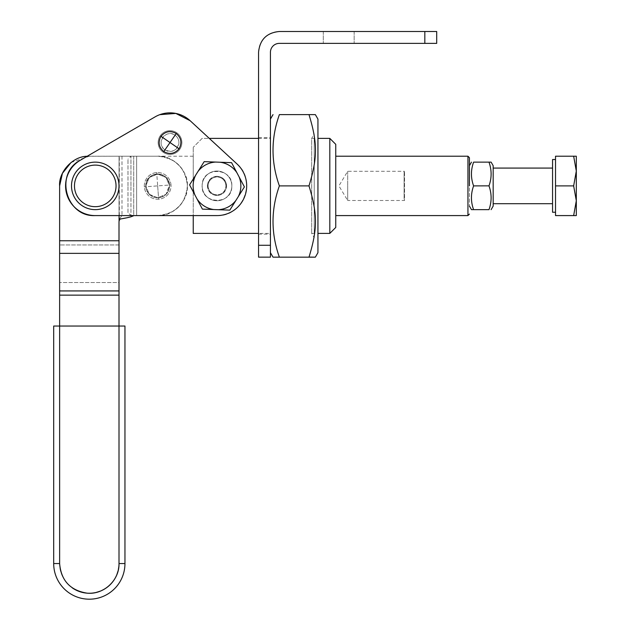 <?xml version="1.0" encoding="UTF-8"?>
<svg xmlns="http://www.w3.org/2000/svg" width="630" height="630" viewBox="0 0 630 630"><rect width="100%" height="100%" fill="white"/><g stroke="black" fill="none" stroke-linecap="round" stroke-linejoin="round"><path stroke-width="0.47" stroke-dasharray="3.15 2.36" d="M555.526 163.06L555.526 159.524M552.557 163.06L552.557 212.255M573.654 156.201L576.308 171.045L576.308 156.201L555.526 156.201L555.526 215.586L576.308 215.586L576.308 200.734L573.654 215.586M552.557 201.316L552.557 168.076L552.557 201.316M576.308 171.045L573.654 185.889L576.308 200.734L576.308 171.045M555.526 185.889L573.654 185.889M493.172 201.316L493.172 168.076L493.172 201.316M469.421 185.889L469.421 157.87L469.421 185.889M469.421 165.706L469.421 206.081L469.421 165.706M467.94 156.201L467.94 215.586M473.602 162.13C470.728 170.037 470.728 177.951 473.602 185.889C470.728 193.796 470.728 201.71 473.602 209.648L488.99 209.648C491.817 201.726 491.817 193.812 488.99 185.889C491.817 177.967 491.817 170.053 488.99 162.13L473.602 162.13M335.751 144.325L335.751 227.461M488.99 185.889L473.602 185.889M493.172 165.706L493.172 206.081M329.813 138.387L329.813 233.399M317.937 185.889L317.937 233.399L317.937 185.889M317.937 119.086L317.937 252.693M308.991 257.166C317.622 228.871 317.622 214.168 308.991 185.889C317.622 157.595 317.622 142.892 308.991 114.613L279.381 114.613C270.908 138.395 270.908 162.146 279.381 185.889C270.908 209.664 270.908 233.423 279.381 257.166L308.991 257.166M308.991 185.889L279.381 185.889M270.435 119.086L270.435 252.693L270.435 119.086M270.435 253.669L270.435 257.15L258.56 257.15L258.56 245.275L270.435 245.275L270.435 253.669M258.56 245.275L258.56 52.282A20.782 20.782 0 0 1 279.342 31.5L436.7 31.5L436.7 43.375L279.342 43.375A8.907 8.907 0 0 0 270.435 52.282L270.435 245.275M127.977 212.617L127.977 185.889L127.977 212.617L130.946 215.586L130.946 185.889L130.946 215.586L193.237 215.586L193.237 147.294L193.237 215.586L216.988 215.586A29.689 29.689 0 0 0 237.124 164.076L190.158 120.724A29.689 29.689 0 0 0 155.13 116.857L80.364 160.209C54.227 173.407 66.032 217.279 95.256 215.586L216.988 215.586C242.967 217.004 257.19 180.66 237.124 164.076L209.294 138.387L202.143 138.387L193.237 147.294L202.143 138.387L209.294 138.387L190.158 120.724A29.689 29.689 0 0 0 155.13 116.857L80.364 160.209C54.227 173.407 66.032 217.279 95.256 215.586L193.237 215.586L193.237 233.399L258.56 233.399L258.56 138.387L258.56 234.139L258.56 137.647L258.56 233.399L258.56 185.889L258.56 233.399L270.435 233.399L270.435 137.647L270.435 233.399M338.719 31.5L354.162 31.5L338.719 31.5M338.719 43.375C358.643 43.375 358.643 43.375 338.719 43.375C358.643 43.375 358.643 43.375 338.719 43.375C318.804 43.375 318.804 43.375 338.719 43.375C318.804 43.375 318.804 43.375 338.719 43.375C358.643 43.375 358.643 43.375 338.719 43.375C358.643 43.375 358.643 43.375 338.719 43.375C318.804 43.375 318.804 43.375 338.719 43.375C318.804 43.375 318.804 43.375 338.719 43.375M95.256 215.586L216.988 215.586A29.689 29.689 0 0 0 237.124 164.076L209.294 138.387L258.56 138.387L258.56 185.889L258.56 138.387L270.435 138.387L270.435 185.889L270.435 138.387M59.63 253.355L59.63 295.139L59.63 244.96L119.007 244.96L119.007 282.539L119.007 240.762L119.007 253.355L59.63 253.355L59.63 185.889L59.63 244.96L119.007 244.96L119.07 156.201L87.137 156.279A29.689 29.689 0 0 1 89.318 156.201L133.71 156.201L133.71 215.586L157.665 215.586C175.699 213.822 185.598 203.923 187.362 185.889C185.598 167.856 175.699 157.965 157.665 156.201L133.71 156.201L133.71 215.586L157.665 215.586A29.689 29.689 0 0 0 187.362 185.889A29.689 29.689 0 0 0 157.665 156.201C172.36 154.878 188.685 171.202 187.362 185.889C188.685 200.584 172.36 216.909 157.665 215.586L121.999 215.586L119.283 219.004L119.07 220.681A5.938 5.938 0 0 0 119.007 221.524A5.938 5.938 0 0 1 119.07 220.681L119.07 156.201L157.665 156.201C175.699 157.965 185.598 167.856 187.362 185.889C185.598 203.923 175.699 213.822 157.665 215.586L121.999 215.586L133.71 215.586L121.999 215.586L119.283 219.004L120.149 219.004L119.283 219.004L119.07 220.681L119.07 156.201L136.639 156.201L136.639 215.586L136.639 156.201L89.318 156.201L119.07 156.201M179.794 149.286A11.875 11.875 0 0 0 176.762 132.765A11.875 11.875 0 0 0 160.24 135.796A11.875 11.875 0 0 0 163.28 152.318A11.875 11.875 0 0 0 179.794 149.286A11.875 11.875 0 0 1 163.28 152.318A11.875 11.875 0 0 1 160.24 135.796A11.875 11.875 0 0 1 176.762 132.765A11.875 11.875 0 0 1 179.794 149.286M159.792 114.668L155.177 116.826M119.322 215.586L119.322 156.201M193.237 185.889L193.237 156.201L193.237 185.889M71.056 162.485L89.318 156.201A29.689 29.689 0 0 0 87.137 156.279L80.364 160.209M125.795 217.98L127.78 217.578M130.922 216.814L132.985 216.066M59.63 185.889A29.689 29.689 0 0 1 87.137 156.279A29.689 29.689 0 0 0 59.63 185.889M145.79 185.866A11.875 11.875 0 0 1 157.248 174.022A11.875 11.875 0 0 1 169.541 185.889L166.068 194.292L157.665 197.765L149.271 194.292L145.79 185.913L149.271 194.292L157.665 197.765L166.068 194.292L169.509 185.031L166.068 177.495L157.665 174.014L149.271 177.495L145.79 185.889L149.271 177.495L157.665 174.014L166.068 177.495L169.541 185.889A11.875 11.875 0 0 1 158.532 197.733A11.875 11.875 0 0 1 145.821 186.756A11.875 11.875 0 0 1 156.807 174.045A11.875 11.875 0 0 1 169.541 185.889A11.875 11.875 0 0 1 158.099 197.757A11.875 11.875 0 0 1 145.79 185.913M130.946 185.889L130.946 156.201L130.946 185.889M71.749 189.268A23.751 23.751 0 0 1 91.886 162.382A23.751 23.751 0 0 1 118.771 182.519A23.751 23.751 0 0 1 98.634 209.404A23.751 23.751 0 0 1 71.749 189.268A23.751 23.751 0 0 0 98.634 209.404A23.751 23.751 0 0 0 118.771 182.519A23.751 23.751 0 0 0 91.886 162.382A23.751 23.751 0 0 0 71.749 189.268M231.832 185.889A14.844 14.844 0 0 1 216.436 200.726A14.844 14.844 0 0 1 202.159 185.338A14.844 14.844 0 0 1 217.263 171.053A14.844 14.844 0 0 1 231.832 185.889C232.769 167.092 201.923 166.517 202.159 185.338C200.521 204.443 232.029 205.616 231.824 186.448L231.832 185.889M178.928 142.545C178.849 139.466 177.565 137.025 175.077 135.214C165.934 128.237 155.193 143.805 164.965 149.877C172.525 152.972 177.18 150.531 178.928 142.545A8.907 8.907 0 0 1 164.965 149.877A8.907 8.907 0 0 1 162.69 137.49A8.907 8.907 0 0 1 178.928 142.545M116.156 197.174A23.751 23.751 0 0 1 83.971 206.79A23.751 23.751 0 0 1 74.356 174.605A23.751 23.751 0 0 1 106.541 164.989A23.751 23.751 0 0 1 116.156 197.174M70.883 202.844A29.689 29.689 0 0 1 70.56 202.364M53.692 326.033L59.63 326.033L59.63 563.559C59.149 580.214 74.883 594.846 91.468 593.169C108.36 590.467 117.542 580.6 119.007 563.559L119.007 326.033L59.63 326.033L59.63 240.762L119.007 240.762M158.532 197.733A11.875 11.875 0 0 0 169.517 185.031A11.875 11.875 0 0 0 156.807 174.045A11.875 11.875 0 0 0 145.821 186.756A11.875 11.875 0 0 0 158.532 197.733M169.541 185.913A11.875 11.875 0 0 1 158.091 197.757A11.875 11.875 0 0 1 145.821 186.756L145.798 185.574L146.231 186.007L145.806 186.441L145.79 185.889C145.042 171.124 169.186 170.242 169.509 185.031A11.875 11.875 0 0 1 169.541 185.866M127.977 185.889L127.977 159.169L127.977 185.889M231.824 186.448A14.844 14.844 0 0 0 217.547 171.061A14.844 14.844 0 0 0 202.159 185.338A14.844 14.844 0 0 0 216.436 200.726A14.844 14.844 0 0 0 231.824 186.448A14.844 14.844 0 0 1 216.436 200.726A14.844 14.844 0 0 1 202.159 185.338A14.844 14.844 0 0 1 217.547 171.061A14.844 14.844 0 0 1 231.824 186.448M179.062 148.782A10.986 10.986 0 0 1 163.784 151.586A10.986 10.986 0 0 1 160.973 136.308A10.986 10.986 0 0 1 176.258 133.497A10.986 10.986 0 0 1 179.062 148.782L170.021 142.545L163.784 151.586M124.953 563.559A35.627 35.627 0 0 1 64.126 588.751A35.627 35.627 0 0 1 53.692 563.559L59.63 563.559L59.63 326.033L124.953 326.033L124.953 563.559L119.007 563.559L119.007 326.033L59.63 326.033L59.63 563.559A29.689 29.689 0 0 0 89.318 593.247A29.689 29.689 0 0 0 119.007 563.559L119.007 253.355M119.007 282.539L119.007 295.139L119.007 282.539L59.63 282.539L119.007 282.539M59.63 295.139L119.007 295.139L59.63 295.139M170.99 184.921A13.364 13.364 0 0 0 156.697 172.565A13.364 13.364 0 0 0 144.341 186.866A13.364 13.364 0 0 0 158.642 199.214A13.364 13.364 0 0 0 170.99 184.921A13.364 13.364 0 0 1 158.642 199.214A13.364 13.364 0 0 1 144.341 186.866A13.364 13.364 0 0 1 156.697 172.565A13.364 13.364 0 0 1 170.99 184.921L157.665 185.889L156.697 172.565L157.665 185.889L170.99 184.921M115.833 182.936A20.782 20.782 0 0 0 92.303 165.32A20.782 20.782 0 0 0 74.686 188.843A20.782 20.782 0 0 0 98.209 206.467A20.782 20.782 0 0 0 115.833 182.936M202.403 209.121L229.808 210.136L244.401 186.913L231.58 162.666L204.175 161.642L189.583 184.866L202.403 209.121L189.583 184.866L204.175 161.642L231.58 162.666L244.401 186.913L229.808 210.136L202.403 209.121L229.808 210.136L244.401 186.913L231.58 162.666L204.175 161.642L189.583 184.866L202.403 209.121M218.405 209.711A23.861 23.861 0 0 0 235.88 200.482M197.072 199.033A23.861 23.861 0 0 0 213.798 209.546M194.914 194.953A23.861 23.861 0 0 1 195.654 175.211M198.103 171.305A23.861 23.861 0 0 1 215.57 162.067M220.177 162.241A23.861 23.861 0 0 1 236.911 172.754M239.069 176.833A23.861 23.861 0 0 1 238.329 196.576M314.228 138.387L314.228 185.889L314.228 138.387L311.677 138.387L311.677 233.399L311.677 138.387L314.228 133.97L314.228 237.817L314.228 133.97M314.228 185.889L314.228 233.399L314.228 185.889M314.228 233.399L311.677 233.399L314.228 237.817M207.364 185.889L210.184 192.701L216.988 195.52C211.144 194.953 207.939 191.74 207.364 185.889L210.184 179.085L207.372 185.535C208.097 179.881 211.302 176.794 216.988 176.266L210.184 179.085L216.988 176.266L223.8 179.085L216.988 176.266C222.831 176.833 226.044 180.038 226.619 185.889L223.8 179.085L226.619 185.889C226.052 180.046 222.839 176.841 216.988 176.266C211.302 176.794 208.097 179.881 207.372 185.535L210.184 192.701L216.988 195.52L223.8 192.701L226.619 185.889L223.8 192.701L216.988 195.52C211.144 194.953 207.939 191.74 207.364 185.889M226.611 186.252L226.611 186.252C225.879 191.906 222.673 194.993 216.988 195.52C222.673 194.993 225.879 191.906 226.611 186.252M208.089 185.559A8.907 8.907 0 0 0 216.657 194.796A8.907 8.907 0 0 0 225.894 186.228A8.907 8.907 0 0 0 217.326 176.991A8.907 8.907 0 0 0 208.089 185.559A8.907 8.907 0 0 1 217.326 176.991A8.907 8.907 0 0 1 225.894 186.228A8.907 8.907 0 0 1 216.657 194.796A8.907 8.907 0 0 1 208.089 185.559M146.042 183.48A11.875 11.875 0 0 1 146.247 182.637L146.562 183.157L146.042 183.48A11.875 11.875 0 0 1 146.247 182.637L146.562 183.157L146.042 183.48M146.625 188.843L146.317 189.378L146.089 188.535L146.625 188.843L146.317 189.378A11.875 11.875 0 0 1 146.089 188.535L146.625 188.843M147.538 192.095A11.875 11.875 0 0 1 147.113 191.331L147.703 191.496L147.538 192.095A11.875 11.875 0 0 1 147.113 191.331L147.703 191.496L147.538 192.095M145.798 185.574L146.231 186.007L145.806 186.441A11.875 11.875 0 0 1 145.79 185.889L145.798 185.574M149.397 194.418A11.875 11.875 0 0 1 148.798 193.788L149.412 193.804L149.397 194.418A11.875 11.875 0 0 1 148.798 193.788L149.412 193.804L149.397 194.418M147.42 179.897L147.593 180.487L147.003 180.66L147.42 179.897L147.593 180.487L147.003 180.66A11.875 11.875 0 0 1 147.42 179.897M151.775 196.206A11.875 11.875 0 0 1 151.043 195.749L151.641 195.607L151.775 196.206A11.875 11.875 0 0 1 151.043 195.749L151.641 195.607L151.775 196.206M149.231 177.534L149.255 178.148L148.641 178.172L149.231 177.534L149.255 178.148L148.641 178.172A11.875 11.875 0 0 1 149.231 177.534M154.531 197.347A11.875 11.875 0 0 1 153.696 197.088L154.24 196.804L154.531 197.347A11.875 11.875 0 0 1 153.696 197.088L154.24 196.804L154.531 197.347M151.57 175.699L151.444 176.298L150.846 176.172L151.57 175.699L151.444 176.298L150.846 176.172A11.875 11.875 0 0 1 151.57 175.699M157.476 197.765A11.875 11.875 0 0 1 156.61 197.718L157.067 197.308L157.476 197.765A11.875 11.875 0 0 1 156.61 197.718L157.067 197.308L157.476 197.765M154.303 174.502L154.027 175.053L153.476 174.778L154.303 174.502L154.027 175.053L153.476 174.778A11.875 11.875 0 0 1 154.303 174.502M160.437 197.442A11.875 11.875 0 0 1 159.579 197.615L159.925 197.103L160.437 197.442A11.875 11.875 0 0 1 159.579 197.615L159.925 197.103L160.437 197.442M157.24 174.022L156.838 174.486L156.374 174.085L157.24 174.022L156.838 174.486L156.374 174.085A11.875 11.875 0 0 1 157.24 174.022M163.217 196.395A11.875 11.875 0 0 1 162.438 196.765L162.642 196.19L163.217 196.395A11.875 11.875 0 0 1 162.438 196.765L162.642 196.19L163.217 196.395M160.201 174.29L159.697 174.636L159.351 174.132L160.201 174.29L159.697 174.636L159.351 174.132A11.875 11.875 0 0 1 160.201 174.29M165.659 194.678A11.875 11.875 0 0 1 164.989 195.237L165.044 194.631L165.659 194.678A11.875 11.875 0 0 1 164.989 195.237L165.044 194.631L165.659 194.678M163.012 175.282L162.43 175.494L162.217 174.919L163.012 175.282L162.43 175.494L162.217 174.919A11.875 11.875 0 0 1 163.012 175.282M167.588 192.418A11.875 11.875 0 0 1 167.084 193.126L166.989 192.52L167.588 192.418A11.875 11.875 0 0 1 167.084 193.126L166.989 192.52L167.588 192.418M165.477 176.943L164.871 177.006L164.808 176.4L165.477 176.943L164.871 177.006L164.808 176.4A11.875 11.875 0 0 1 165.477 176.943M168.903 189.748A11.875 11.875 0 0 1 168.588 190.559L168.344 189.992L168.903 189.748A11.875 11.875 0 0 1 168.588 190.559L168.344 189.992L168.903 189.748M167.462 179.172L166.855 179.077L166.942 178.471L167.462 179.172L166.855 179.077L166.942 178.471A11.875 11.875 0 0 1 167.462 179.172M169.509 186.834A11.875 11.875 0 0 1 169.407 187.693L169.029 187.212L169.509 186.834A11.875 11.875 0 0 1 169.407 187.693L169.029 187.212L169.509 186.834M168.824 181.818L168.257 181.574L168.494 181.015L168.824 181.818L168.257 181.574L168.494 181.015A11.875 11.875 0 0 1 168.824 181.818M169.368 183.858A11.875 11.875 0 0 1 169.486 184.716L168.998 184.346L169.368 183.858A11.875 11.875 0 0 1 169.486 184.716L168.998 184.346L169.368 183.858M404.106 173.62L404.106 198.166L404.106 171.722L404.531 171.289L347.689 171.289L338.916 185.889L347.689 200.49L347.689 185.889L347.689 200.49L404.531 200.49L404.531 171.289L404.531 200.49L404.106 198.166M347.689 171.289L347.689 185.889L347.689 171.289M424.825 43.375L424.825 31.5M121.999 156.201L121.999 215.586L121.999 156.201M136.639 215.586L136.639 156.201L136.639 215.586M119.007 290.934L59.63 290.934M176.258 133.497L170.021 142.545L160.973 136.308M59.63 563.559A29.689 29.689 0 0 0 72.245 587.845M116.534 575.418A29.689 29.689 0 0 0 116.763 574.899M157.665 185.889L158.642 199.214L157.665 185.889L144.341 186.866L157.665 185.889M258.56 137.647L270.435 137.647M258.56 234.139L270.435 234.139M354.162 31.5L354.162 43.375L354.162 31.5M323.284 31.5L323.284 43.375L323.284 31.5M193.237 156.201L130.946 156.201L127.977 159.169"/><path stroke-width="0.94" d="M555.526 212.255L552.557 212.255L552.557 159.524L555.526 159.524M573.654 215.586L576.308 200.734L576.308 215.586L555.526 215.586L555.526 156.201L576.308 156.201L576.308 171.045L573.654 156.201M576.308 200.734L573.654 185.889L576.308 171.045L576.308 200.734M555.526 185.889L573.654 185.889M469.421 185.889L469.421 157.87L469.421 185.889M469.421 214.098L467.94 215.586L467.94 156.201L335.751 156.201M469.421 206.081L471.484 209.648L473.602 209.648C470.728 201.75 470.728 193.827 473.602 185.889C470.728 177.991 470.728 170.069 473.602 162.13L488.99 162.13C491.817 170.053 491.817 177.975 488.99 185.889C491.817 193.812 491.817 201.734 488.99 209.648L471.484 209.648M469.421 165.706L471.484 162.13M489.006 185.85L473.602 185.889M491.116 162.13L488.99 162.13L491.116 162.13L493.172 165.706L493.172 206.081L491.116 209.648M335.751 185.889L335.751 144.325L329.813 138.387L329.813 233.399L335.751 227.461L335.751 185.889M315.354 257.166L317.937 252.693L317.937 119.086L315.354 114.613L308.991 114.613C317.622 142.915 317.622 157.61 308.991 185.889C317.622 214.192 317.622 228.887 308.991 257.166L315.354 257.166L309.015 257.087M308.991 185.889L279.381 185.889C270.908 162.115 270.908 138.356 279.381 114.613L315.354 114.613M308.991 257.166L279.381 257.166C270.908 233.391 270.908 209.632 279.381 185.889M279.381 257.166L273.018 257.166L279.381 257.166M270.435 252.693L273.018 257.166M270.435 119.086L273.018 114.613M270.435 257.15L270.435 52.282A8.907 8.907 0 0 1 279.342 43.375L436.7 43.375L436.7 31.5L279.342 31.5C266.718 32.729 259.788 39.658 258.56 52.282L258.56 257.15L270.435 257.15M155.177 116.826L80.364 160.209C54.227 173.407 66.032 217.279 95.256 215.586L216.988 215.586A29.689 29.689 0 0 0 237.124 164.076L190.158 120.724L209.294 138.387L258.56 138.387M193.237 215.586L193.237 233.399L258.56 233.399M71.056 162.485L62.409 173.345L59.63 185.889L59.63 240.762L59.63 185.889C58.488 172.132 72.804 156.248 87.137 156.279L155.13 116.857A29.689 29.689 0 0 1 190.158 120.724L175.825 113.424L159.792 114.668M119.07 215.586L119.07 220.681L120.149 219.004C127.48 217.862 131.993 216.72 133.71 215.586L132.985 216.066M120.086 219.067L125.795 217.98M127.78 217.578L130.922 216.814M119.007 240.762L119.007 253.355L59.63 253.355L59.63 240.762L119.007 240.762L119.007 221.524L119.503 219.775M95.256 215.586A29.689 29.689 0 0 1 70.883 202.844M70.56 202.364A29.689 29.689 0 0 1 69.072 171.903M69.268 171.541A29.689 29.689 0 0 1 80.364 160.209M59.63 253.355L59.63 326.033L53.692 326.033L53.692 563.559A35.627 35.627 0 0 0 102.958 596.476A35.627 35.627 0 0 0 124.953 563.559L119.007 563.559C119.487 580.214 103.753 594.846 87.176 593.169C70.284 590.467 61.102 580.6 59.63 563.559L59.63 326.033L119.007 326.033L119.007 253.355M74.356 174.605A23.751 23.751 0 0 1 106.541 164.989A23.751 23.751 0 0 1 116.156 197.174A23.751 23.751 0 0 1 83.971 206.79A23.751 23.751 0 0 1 74.356 174.605M179.062 148.782C182.251 142.931 181.314 137.836 176.258 133.497C170.407 130.315 165.312 131.253 160.973 136.308C157.791 142.16 158.728 147.247 163.784 151.586C169.635 154.775 174.723 153.838 179.062 148.782L170.021 142.545L176.258 133.497M124.953 563.559L124.953 326.033L119.007 326.033L119.007 563.559M76.97 176.014A20.782 20.782 0 0 1 105.131 167.604A20.782 20.782 0 0 1 113.55 195.765A20.782 20.782 0 0 1 85.381 204.183A20.782 20.782 0 0 1 76.97 176.014M53.692 326.033L53.692 563.559L59.63 563.559M213.798 209.546L202.403 209.121L189.583 184.866L204.175 161.642L231.58 162.666L244.401 186.913L229.808 210.136L213.798 209.546A23.861 23.861 0 0 1 197.072 199.033M235.88 200.482A23.861 23.861 0 0 1 218.405 209.711M238.329 196.576A23.861 23.861 0 0 0 239.069 176.833M236.911 172.754A23.861 23.861 0 0 0 220.177 162.241M215.57 162.067A23.861 23.861 0 0 0 198.103 171.305M195.654 175.211A23.861 23.861 0 0 0 194.914 194.953M424.825 31.5L424.825 43.375M270.435 245.275L258.56 245.275M119.007 295.139L59.63 295.139M59.63 290.934L119.007 290.934M163.784 151.586L170.021 142.545L160.973 136.308M72.245 587.845A29.689 29.689 0 0 0 106.383 587.853M106.761 587.585A29.689 29.689 0 0 0 116.534 575.418M116.763 574.899A29.689 29.689 0 0 0 119.007 563.748M53.692 563.559A35.627 35.627 0 0 0 64.126 588.751M552.557 203.703L493.172 203.703M552.557 168.076L493.172 168.076M469.421 157.689L467.94 156.201M467.94 215.586L335.751 215.586M317.937 138.387L329.813 138.387M317.937 233.399L329.813 233.399"/></g></svg>
